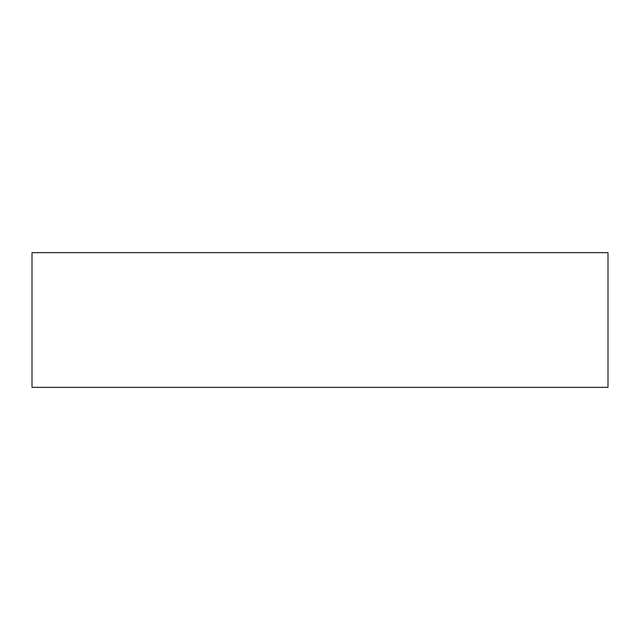 <?xml version="1.0" encoding="UTF-8"?>
<svg xmlns="http://www.w3.org/2000/svg" width="640" height="640" viewBox="0 0 640 640"><rect width="100%" height="100%" fill="white"/><g stroke="black" fill="none" stroke-linecap="round" stroke-linejoin="round"><path stroke-width="0.96" d="M608 252.648L32 252.648L32 387.352L608 387.352L608 252.648L608 387.352L32 387.352L32 252.648L608 252.648"/></g></svg>
